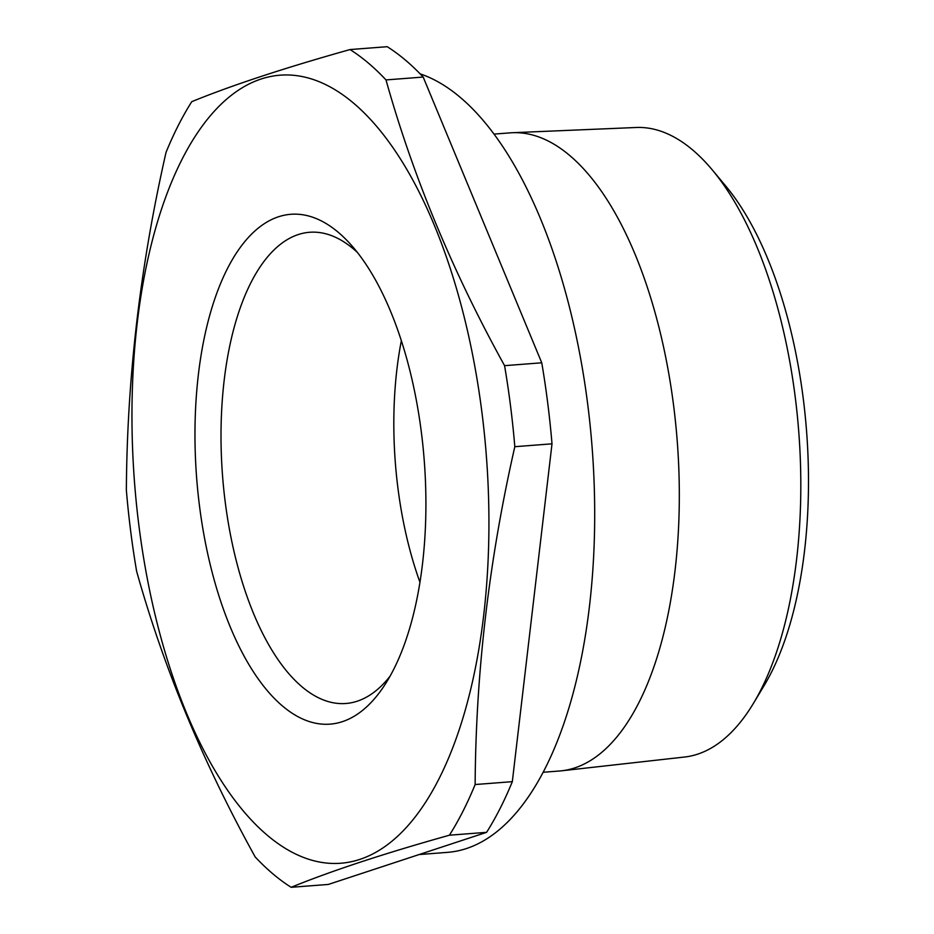<?xml version="1.0" encoding="UTF-8"?>
<svg xmlns="http://www.w3.org/2000/svg" width="934" height="934" viewBox="0 0 934 934"><rect width="100%" height="100%" fill="white"/><g stroke="black" fill="none" stroke-linecap="round" stroke-linejoin="round"><path stroke-width="1.4" d="M191.762 101.666A437.637 195.358 -94.4 0 0 166.042 152.335C140.287 265.396 127.047 378.013 126.359 490.175A437.637 195.358 -94.4 0 0 136.609 571.199C163.532 667.413 203.063 762.658 255.18 856.945A437.637 195.358 -94.4 0 0 291.151 887.3C331.313 870.908 384.061 853.536 449.417 835.206A437.637 195.358 -94.4 0 0 475.137 784.537C475.838 672.375 489.066 559.77 514.821 446.697A437.637 195.358 -94.4 0 0 504.57 365.661C452.453 271.385 412.933 176.141 385.999 79.927A437.637 195.358 -94.4 0 0 350.028 49.56C284.683 67.902 231.924 85.263 191.762 101.666M385.999 79.927L423.184 77.055A437.637 195.358 -94.4 0 0 387.201 46.7L350.028 49.56M423.184 77.055L541.755 362.801L504.57 365.661M541.755 362.801A437.637 195.358 -94.4 0 1 552.006 443.825L514.821 446.697M552.006 443.825L512.322 781.665L475.137 784.537M512.322 781.665A437.637 195.358 -94.4 0 1 486.591 832.334L449.417 835.206M486.591 832.334L328.336 884.44L291.151 887.3M198.37 374.627A255.683 114.135 85.6 0 1 350.192 243.891A255.683 114.135 85.6 0 1 424.234 460.45A255.683 114.135 85.6 0 1 384.224 685.789A255.683 114.135 85.6 0 1 282.617 706.104A255.683 114.135 85.6 0 1 198.37 374.627M483.672 615.413A395.199 176.409 -94.4 0 0 389.396 142.645A395.199 176.409 -94.4 0 0 170.887 183.764A395.199 176.409 -94.4 0 0 231.48 795.78A395.199 176.409 -94.4 0 0 483.672 615.413M419.109 854.552L447.549 852.357A392.549 175.23 -94.4 0 0 589.471 606.189A392.549 175.23 -94.4 0 0 420.125 73.868M712.268 169.895L725.52 185.761A295.868 132.068 85.6 0 1 804.559 550.593A295.868 132.068 85.6 0 1 764.024 685.766L753.364 703.465A315.727 140.941 -94.4 0 0 796.609 559.232A315.727 140.941 -94.4 0 0 712.268 169.895A315.727 140.941 -94.4 0 0 636.147 127.491L512.416 132.721A320.035 142.855 85.6 0 1 675.06 570.324A320.035 142.855 85.6 0 1 561.567 770.807A320.035 142.855 85.6 0 1 559.361 771.017L543.156 772.266M493.993 134.099L510.197 132.85A320.035 142.855 85.6 0 1 512.416 132.721M561.567 770.807L684.645 757.019A315.727 140.941 -94.4 0 0 753.364 703.465M357.383 252.437A236.302 105.484 -94.4 0 0 311.22 232.181A236.302 105.484 -94.4 0 0 221.113 425.554A236.302 105.484 -94.4 0 0 302.009 686.817A236.302 105.484 -94.4 0 0 347.506 703.337A236.302 105.484 -94.4 0 0 390.027 676.251M401.351 340.7A230.383 102.833 -94.4 0 0 419.961 582.291"/></g></svg>
